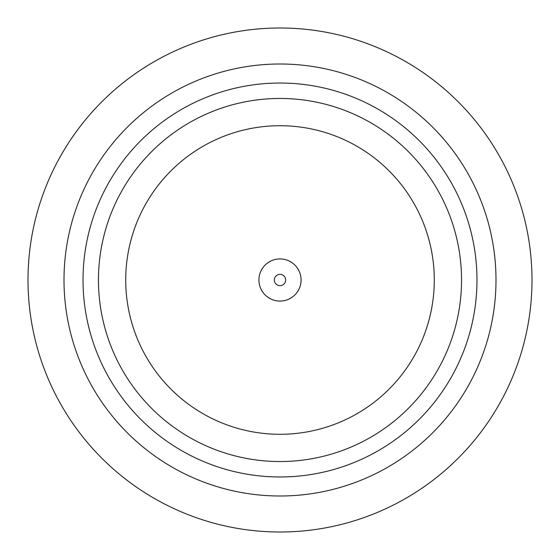 <?xml version="1.0" encoding="UTF-8"?>
<svg xmlns="http://www.w3.org/2000/svg" width="560" height="560" viewBox="0 0 560 560"><rect width="100%" height="100%" fill="white"/><g stroke="black" fill="none" stroke-linecap="round" stroke-linejoin="round"><path stroke-width="0.84" d="M277.459 300.93A21.084 21.084 0 0 1 259.07 277.459A21.084 21.084 0 0 1 282.541 259.07A21.084 21.084 0 0 1 300.93 282.541A21.084 21.084 0 0 1 277.459 300.93A21.084 21.084 0 0 1 259.07 277.459A21.084 21.084 0 0 1 282.541 259.07M280 476.973A196.973 196.973 0 0 1 83.027 280A196.973 196.973 0 0 1 280 83.027A196.973 196.973 0 0 1 476.973 280A196.973 196.973 0 0 1 280 476.973M280 98.455A181.545 181.545 0 0 0 98.455 280A181.545 181.545 0 0 0 280 461.545A181.545 181.545 0 0 0 461.545 280A181.545 181.545 0 0 0 280 98.455M280 495.999A215.999 215.999 0 0 0 495.999 280A215.999 215.999 0 0 0 280 64.001A215.999 215.999 0 0 0 64.001 280A215.999 215.999 0 0 0 280 495.999M280 125.713A154.287 154.287 0 0 0 125.713 280A154.287 154.287 0 0 0 280 434.287A154.287 154.287 0 0 0 434.287 280A154.287 154.287 0 0 0 280 125.713M280 532A252 252 0 0 0 532 280A252 252 0 0 0 280 28A252 252 0 0 0 28 280A252 252 0 0 0 280 532M279.321 285.614A5.656 5.656 0 0 1 274.386 279.321A5.656 5.656 0 0 1 280.679 274.386A5.656 5.656 0 0 1 285.614 280.679A5.656 5.656 0 0 1 279.321 285.614"/></g></svg>
